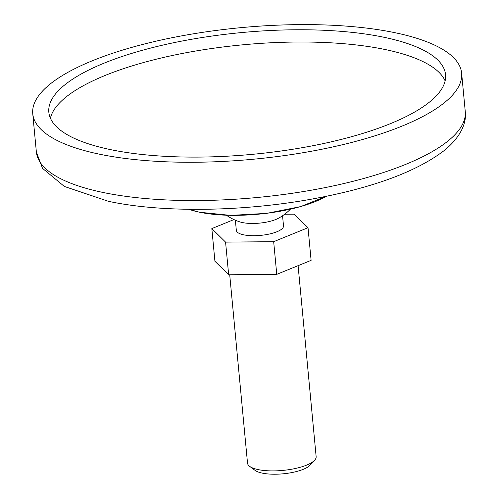 <?xml version="1.0" encoding="UTF-8"?>
<svg xmlns="http://www.w3.org/2000/svg" width="498" height="498" viewBox="0 0 498 498"><rect width="100%" height="100%" fill="white"/><g stroke="black" fill="none" stroke-linecap="round" stroke-linejoin="round"><path stroke-width="0.75" d="M211.831 228.582L214.918 261.238L228.663 274.778L225.575 242.121L211.831 228.582L233.948 219.574M229.715 274.772L247.518 463.134A34.462 10.57 -5.4 0 0 249.672 466.352A34.462 10.57 -5.4 0 0 258.032 469.577A34.462 10.57 -5.4 0 0 314.63 460.214A34.462 10.57 -5.4 0 0 316.143 456.647L298.09 265.658M226.503 215.285A49.539 49.539 0 0 0 240.161 221.977A23.692 7.271 -5.4 0 0 242.408 222.556A23.692 7.271 -5.4 0 0 278.183 218.379A49.539 49.539 0 0 0 290.346 209.247M284.663 214.246L294.268 214.159L308.019 227.704L311.107 260.361L276.757 274.342L228.663 274.778M235.373 220.216L236.332 230.369A23.692 7.271 -5.4 0 0 243.566 234.801A23.692 7.271 -5.4 0 0 269.48 233.998A23.692 7.271 -5.4 0 0 283.511 225.911L282.553 215.752M308.019 227.704L273.676 241.686L225.575 242.121M249.672 466.352L255.076 470.373A29.177 8.952 -5.4 0 0 262.16 473.1A29.177 8.952 -5.4 0 0 310.073 465.169L314.63 460.214M98.467 153.975A215.397 66.078 -5.4 0 0 334.058 146.667A215.397 66.078 -5.4 0 0 461.634 73.162A215.397 66.078 -5.4 0 0 240.97 27.651A215.397 66.078 -5.4 0 0 32.75 113.706A215.397 66.078 -5.4 0 0 98.467 153.975M109.622 149.431A199.244 61.123 -5.4 0 0 327.547 142.671A199.244 61.123 -5.4 0 0 445.548 74.681A199.244 61.123 -5.4 0 0 241.437 32.582A199.244 61.123 -5.4 0 0 48.829 112.187A199.244 61.123 -5.4 0 0 109.622 149.431M445.119 80.9A199.244 61.123 -5.4 0 0 242.594 44.832A199.244 61.123 -5.4 0 0 50.416 118.213M273.676 241.686L276.757 274.342M199.337 212.173A82.394 25.274 -5.4 0 0 326.115 196.337L300.661 206.608L266.673 213.374L230.655 215.391L199.555 212.248L188.935 209.303A82.394 25.274 -5.4 0 0 199.337 212.173M102.084 192.265A215.397 66.078 -5.4 0 0 337.681 184.957A215.397 66.078 -5.4 0 0 465.25 111.459C466.732 122.085 461.459 136.377 444.583 150.247C417.044 171.418 373.73 187.528 314.649 198.571C244.032 211.793 162.367 212.995 108.327 201.279L64.342 186.445L42.517 168.343L36.366 151.996A215.397 66.078 -5.4 0 0 102.084 192.265M32.75 113.706L36.366 151.996M461.634 73.162L465.25 111.459"/></g></svg>
